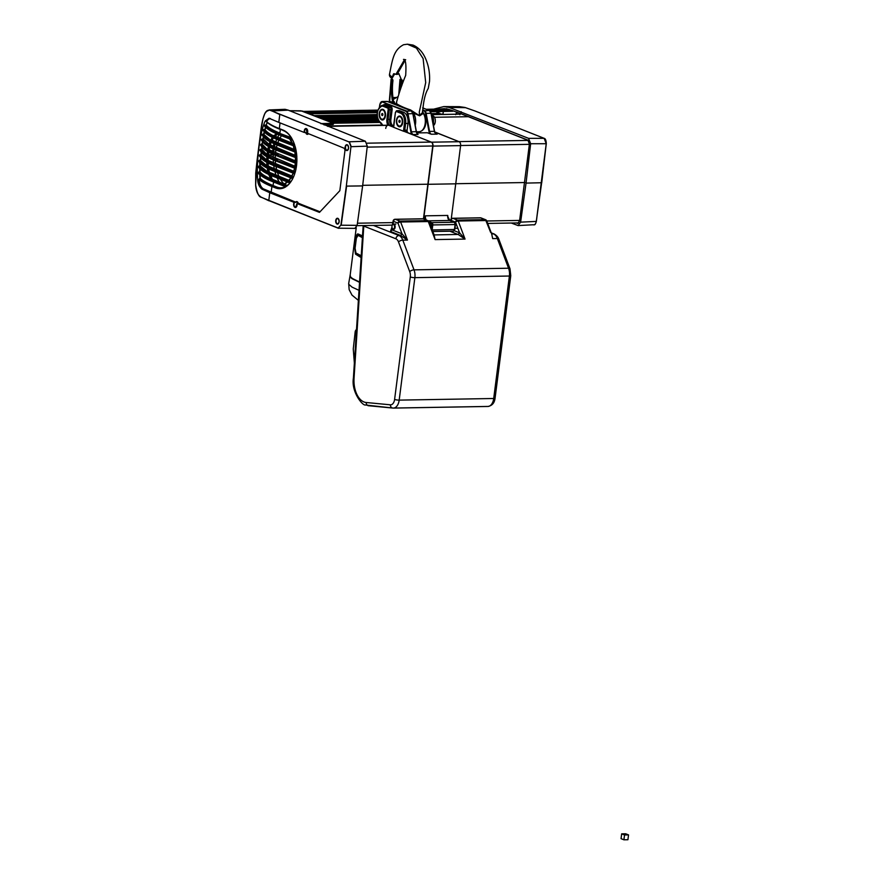 <?xml version="1.0" encoding="UTF-8"?>
<svg xmlns="http://www.w3.org/2000/svg" width="884" height="884" viewBox="0 0 884 884"><rect width="100%" height="100%" fill="white"/><g stroke="black" fill="none" stroke-linecap="round" stroke-linejoin="round"><path stroke-width="1.33" d="M273.554 152.125A32.83 19.437 -91 0 1 273.565 151.993A1.448 0.851 -91 0 0 273.852 151.208A1.448 0.851 -91 0 0 273.786 150.28A32.83 19.437 -91 0 1 273.963 149.175M275.918 149.993A29.448 17.437 -91 0 0 275.631 151.915A29.448 17.437 -91 0 0 275.499 153.02M275.322 155.241A29.448 17.437 -91 0 0 275.244 158.424M261.366 152.38L275.3 160.722A29.448 17.437 -91 0 0 275.598 164.081M275.963 166.479A29.448 17.437 -91 0 0 276.725 170.026M277.465 172.568A29.448 17.437 -91 0 0 278.968 176.413M280.438 179.231A29.448 17.437 -91 0 0 283.963 183.872M377.501 117.462L321.168 118.423M377.358 116.699L319.334 117.694M279.079 134.766A32.83 19.437 -91 0 0 277.631 137.396M276.747 139.329A32.83 19.437 -91 0 0 275.72 142.059M275.079 144.136A32.83 19.437 -91 0 0 274.383 146.976M423.447 218.9L432.751 145.993A3.304 1.956 -91 0 0 431.237 142.081L404.353 131.451M395.579 112.467A1.238 0.729 89 0 1 396.452 111.539L400.629 113.196A8.464 5.017 89 0 1 404.474 123.373L403.623 130.003A2.851 1.68 -91 0 0 403.623 131.274L393.568 127.296A2.685 1.591 -91 0 0 393.833 126.08L395.424 112.345L393.391 127.141L389.446 125.55A4.133 2.442 -91 0 1 389.932 125.285M428.265 184.203L362.694 185.32M281.488 135.727A29.448 17.437 -91 0 0 279.841 138.324M278.891 140.191A29.448 17.437 -91 0 0 277.753 142.954M277.09 144.965A29.448 17.437 -91 0 0 276.338 147.86M273.355 154.424A32.83 19.437 -91 0 0 273.233 157.518M273.267 159.893A32.83 19.437 -91 0 0 273.476 163.164M273.753 165.606A32.83 19.437 -91 0 0 274.36 169.065M274.957 171.573A32.83 19.437 -91 0 0 276.095 175.275M277.156 177.938A32.83 19.437 -91 0 0 279.289 182.027M528.312 140.412L458.862 141.606L434.696 131.915M456.144 183.717L524.897 182.535M379.38 116.356A5.37 3.182 -91 0 0 382.463 119.992A5.37 3.182 -91 0 0 385.358 112.898A5.37 3.182 -91 0 0 382.275 109.262A5.37 3.182 -91 0 0 379.38 116.356M396.618 123.318A5.37 3.182 -91 0 0 399.667 126.81A5.37 3.182 -91 0 0 402.529 119.561A5.37 3.182 -91 0 0 399.48 116.069A5.37 3.182 -91 0 0 396.618 123.318M383.7 105.417A9.293 5.503 89 0 1 384.54 105.295A9.293 5.503 89 0 1 385.855 105.55L390.032 107.196A2.066 1.227 89 0 1 390.971 109.682L389.733 119.329A6.21 3.68 -91 0 0 389.988 123.207A6.199 3.669 -91 0 0 390.872 125.274A5.945 3.525 -91 0 0 392.507 126.755A5.945 3.525 -91 0 0 392.54 126.766L392.883 126.909M393.667 126.103L392.54 126.766L393.314 125.959A5.116 3.028 89 0 1 393.281 125.937A5.116 3.028 89 0 1 391.866 124.655A5.37 3.182 89 0 1 390.883 119.506L392.12 109.859A2.895 1.713 -91 0 0 390.805 106.378L386.617 104.732A10.122 5.989 -91 0 0 382.827 105.329M398.96 110.699A2.066 1.227 89 0 1 399.259 110.633A2.066 1.227 89 0 1 399.546 110.688L403.734 112.345A9.293 5.503 89 0 1 407.955 123.517L407.104 130.147L404.773 130.191L403.623 130.003L404.773 130.191L405.623 123.55A9.293 5.503 -91 0 0 401.402 112.379L397.214 110.721A2.066 1.227 -91 0 0 396.927 110.677A2.066 1.227 -91 0 0 395.888 111.704M416.795 132.92L427.248 132.744L431.37 134.235L437.204 134.136L434.696 132.412L436.044 133.683M424.309 219.243L425.447 215.829A4.133 2.442 89 0 0 426.32 220.039M425.447 215.829L447.746 215.442L448.044 218.083L448.055 217.077L449.823 220.514A0.829 0.652 111.6 0 0 449.613 220.481L428.298 220.845M416.905 133.407A4.542 2.685 89 0 1 416.353 131.749L416.253 131.639A4.133 2.442 -91 0 0 418.066 134.467L413.237 134.545L407.369 132.644L431.48 142.18A3.304 1.956 89 0 1 432.983 146.092L423.679 219M416.574 132.324L418.044 132.898M379.744 121.76L380.186 122.478A14.984 8.873 89 0 1 382.772 125.318A15.813 9.359 -91 0 0 379.744 121.76L380.186 122.478L379.744 121.76A8.464 5.017 89 0 1 377.711 111.34A8.464 5.017 89 0 1 383.424 106.389A0.829 0.652 -68.4 0 1 384.186 105.572A9.293 5.503 -91 0 0 382.871 105.329A9.293 5.503 -91 0 0 378.739 108.677M385.744 128.423A4.133 2.442 -91 0 1 387.844 125.263L389.203 125.296A6.21 3.68 89 0 1 388.076 119.362L386.927 119.185A7.039 4.166 -91 0 0 387.844 125.263L390.861 125.274A6.21 3.68 -91 0 1 389.988 123.207M403.623 131.274L404.839 131.484A2.022 1.193 89 0 1 404.773 130.191M407.325 132.622A2.022 1.193 -91 0 1 406.507 131.451L404.839 131.484M390.872 125.274L391.866 124.655M407.104 130.147A2.022 1.193 -91 0 0 408.043 132.633M451.26 218.9L460.608 145.617A3.304 1.956 -91 0 0 459.105 141.705L434.729 132.059M456.133 183.817L428.508 184.292M392.397 228.392A2.641 1.569 -91 0 0 392.474 228.547A2.641 1.569 -91 0 0 392.85 229.033A2.641 1.569 -91 0 0 393.645 229.376A2.641 1.569 -91 0 0 395.115 227.387A2.641 1.569 -91 0 0 394.341 224.425A2.641 1.569 -91 0 0 393.546 224.083A2.641 1.569 -91 0 0 392.419 224.956A2.641 1.569 -91 0 0 392.341 225.111L357.081 225.674M392.629 228.68A2.232 1.315 89 0 1 392.319 228.26A2.232 1.315 89 0 1 392.264 225.243A2.232 1.315 89 0 1 393.888 224.79A2.232 1.315 89 0 1 394.419 227.829A2.232 1.315 89 0 1 392.629 228.68M270.703 176.225L272.747 176.192M268.714 169.441L269.819 169.419M271.377 162.17L273.388 162.137M268.36 154.822L273.333 154.744M439.58 114.5L440.21 113.782M314.085 115.627L377.192 114.544M431.403 113.605L439.094 113.472M309.477 113.804L377.302 112.633M430.574 111.715L440.11 111.561M452.674 111.273L430.53 111.66L452.674 111.273L452.851 110.699M304.571 111.859L377.711 110.599M427.414 109.749L448.796 109.384M276.736 133.793L273.565 135.86C269.112 133.65 266.272 131.55 265.045 129.55L264.78 129.76C266.029 131.815 268.957 133.97 273.565 136.224L273.907 135.915M276.504 133.55L273.974 135.749L292.317 143.252M292.427 143.495L293.19 143.606M307.378 133.241L343.788 148.092A2.475 1.47 89 0 1 344.904 151.076L339.832 190.701L319.5 212.348M307.19 133.583A2.928 1.735 89 0 0 307.654 130.688A2.928 1.735 89 0 0 306.35 128.6A2.928 1.735 89 0 0 304.66 129.506A2.928 1.735 89 0 0 304.361 132.467L305.433 132.489L304.66 132.169A2.685 1.591 -91 0 1 306.129 128.766A2.685 1.591 -91 0 1 306.416 128.799M308.173 134.003A2.928 1.735 89 0 1 306.947 134.28A2.928 1.735 89 0 1 305.798 132.81L304.991 132.489M295.234 202.292L294.361 202.745L295.234 202.292L263.189 189.132C260.89 187.751 259.454 184.822 258.868 180.336L257.697 180.38C256.106 161.838 260.084 130.931 265.31 120.92L269.023 118.257L278.791 122.39L279.797 114.544L272.029 110.964C268.813 109.273 266.393 110.191 264.769 113.705L262.99 118.721L260.857 130.788L257.178 159.452L255.73 173.054L255.642 184.966C256.979 192.767 258.791 196.845 261.089 197.231L338.229 228.205L354.241 228.359M298.018 203.773L297.09 203.828M319.378 212.348L296.98 203.53A2.928 1.735 89 0 1 296.681 206.491A2.928 1.735 89 0 1 295.002 207.397A2.928 1.735 89 0 1 293.698 205.309A2.928 1.735 89 0 1 294.151 202.414L294.361 202.745A2.685 1.591 -91 0 0 295.223 207.154A2.685 1.591 -91 0 0 295.61 207.221A2.685 1.591 -91 0 0 296.715 206.425M267.487 122.246L266.04 125.362C268.172 127.937 272.714 130.611 279.675 133.374L291.621 138.092M272.371 151.551L273.189 148.832L272.714 151.451M304.284 132.467L278.791 122.39M261.962 189.154L269.874 192.767M291.532 138.103L291.311 137.705A29.106 17.227 -91 0 0 283.421 130.666L279.322 128.6L283.002 130.047A29.736 17.603 89 0 1 292.085 138.954L278.902 133.407C271.94 130.644 267.366 127.97 265.167 125.395L264.857 125.572C267.045 128.169 271.653 130.865 278.681 133.65L278.582 134.39L292.593 139.937A29.736 17.603 89 0 1 294.847 145.54L278.007 138.876C270.228 135.782 265.421 132.821 263.609 130.003L263.465 130.644C265.222 133.495 270.04 136.49 277.907 139.617L278.228 138.633C270.482 135.55 265.697 132.611 263.885 129.793L263.112 130.456L264.338 130.898L263.708 134.025L262.15 135.186L263.421 135.65L262.99 139.252L269.322 144.6L263.255 139.042L263.576 137.053M259.476 178.634L259.045 179.485L260.029 178.601C262.415 180.944 266.725 183.353 272.957 185.828L276.173 187.309A29.106 17.227 -91 0 0 280.626 188.071A29.106 17.227 -91 0 0 285.013 186.878L285.344 186.391M259.542 178.656C261.962 180.988 266.283 183.386 272.482 185.85L271.907 186.48L275.587 187.938L276.637 187.286L272.957 185.828L273.642 182.038M270.018 174.513L272.438 179.275L287.267 185.452M272.438 179.275L271.068 179.33C265.266 176.822 261.509 174.402 259.774 172.093L258.901 172.126C260.968 174.789 265.631 177.562 272.88 180.447L286.836 185.784A29.117 17.238 -91 0 0 289.654 183.176L289.93 182.734M268.493 168.093L269.377 172.292L289.035 180.391M269.377 172.292L267.985 172.358L267.167 167.85M275.686 175.109L273.543 175.22C265.587 172.048 260.769 169.032 259.078 166.159L259.973 166.126C261.056 168.093 263.719 170.17 267.985 172.358L269.3 172.181M268.051 162.17L268.327 166.137L291.941 176.049M268.327 166.137L266.924 166.203L260.393 160.391L259.487 160.424L259.852 165.938L258.957 165.971L258.448 167.363L259.752 167.927L259.664 171.938L258.36 172.546L258.979 173.651C261.178 176.225 265.764 178.888 272.725 181.662L272.559 181.419C265.531 178.634 260.924 175.938 258.747 173.341L258.371 173.419M276.361 169.883L274.217 169.993C265.764 166.623 260.857 163.441 259.487 160.424L258.868 160.733L259.222 162.059M268.195 156.567L268.106 160.391L293.853 171.319M268.106 160.391L266.692 160.446L260.957 154.844L259.797 155.175C261.001 158.258 265.951 161.54 274.659 165.01L274.88 164.767C266.117 161.264 261.167 157.971 260.029 154.888L259.708 155.949L259.41 155.142M268.802 151.241L268.427 154.943L295.035 166.291M268.427 154.943L267.001 154.998L261.587 149.473L260.537 149.23L259.929 150.479L260.504 150.766L259.929 150.479M277.698 159.44L275.554 159.54C266.648 155.982 261.675 152.645 260.658 149.518L260.404 149.794C261.498 152.921 266.471 156.247 275.333 159.783L296.228 167.717M269.83 146.192L269.167 149.761L295.576 161.01M269.167 149.761L267.742 149.816L262.261 144.28L267.742 149.816L268.493 146.158M261.222 144.004L262.261 144.28L260.703 144.479L261.167 145.506C262.194 148.645 267.167 151.982 276.073 155.529L275.907 155.297C267.045 151.761 262.073 148.424 260.979 145.308L260.603 145.208M278.372 154.214L276.228 154.313C267.344 150.766 262.382 147.44 261.332 144.313L261.078 144.578C262.172 147.705 267.145 151.031 275.996 154.556L296.825 162.457M271.388 141.44L270.36 144.854L295.433 155.462M270.36 144.854L268.935 144.91L270.029 141.44M261.962 138.943L262.99 139.252L261.819 139.539C263.045 142.611 267.996 145.871 276.67 149.33L276.891 149.087C268.206 145.628 263.266 142.357 262.073 139.285L261.332 140.114L262.625 140.589M273.797 137.097L272.15 140.28L294.483 149.595M272.15 140.28L270.725 140.324L263.808 134.401L270.725 140.324L272.349 137.119M264.692 131.086L264.073 134.191L262.636 134.666L262.515 135.628M279.709 143.76L277.565 143.86C269.255 140.556 264.36 137.407 262.902 134.445L262.802 134.059M278.228 133.595L275.001 136.18L273.565 136.224L273.697 135.517M263.808 129.384L264.78 129.76L263.266 129.815M265.101 124.964L266.04 125.362L264.659 126.18C266.791 128.81 271.432 131.55 278.582 134.39L278.747 134.633C271.498 131.749 266.835 128.976 264.769 126.313L264.526 125.362M338.196 228.183L268.78 200.58L338.141 228.017L340.892 225.166L346.329 186.06L350.948 146.633L349.158 141.981L269.266 109.936L285.079 109.318L288.261 110.157L365.401 141.252L367.291 146.147L362.628 185.916L346.616 186.104L341.18 225.21L357.136 225.354L362.628 185.916M357.136 225.354L354.793 228.459M259.023 179.386C261.498 181.695 265.786 184.06 271.907 186.48L271.145 192.436L269.775 192.734L294.074 202.348M263.465 130.755C265.255 133.683 270.106 136.711 278.018 139.849L295.112 146.424A29.736 17.603 89 0 1 296.262 151.595L277.333 144.103C269.012 140.788 264.117 137.65 262.636 134.666L262.272 134.512M262.15 135.186L262.515 135.34C263.951 138.335 268.858 141.506 277.245 144.843L296.394 152.413A29.736 17.603 89 0 1 296.858 157.319L276.67 149.33L276.57 150.07C267.863 146.6 262.913 143.318 261.708 140.236L261.719 140.567M261.708 140.335C262.968 143.517 267.962 146.843 276.681 150.291L296.88 158.103A29.736 17.603 89 0 1 296.803 162.789L275.996 154.556L275.907 155.297L296.748 163.54A29.736 17.603 89 0 1 296.173 168.026L275.333 159.783L275.233 160.523C266.382 156.987 261.41 153.661 260.316 150.545L260.018 149.727M260.327 150.645C261.487 153.871 266.493 157.242 275.344 160.744L296.041 168.745A29.736 17.603 89 0 1 294.969 173.043L274.659 165.01L274.57 165.75C265.896 162.291 260.946 159.021 259.708 155.949L259.321 155.915M259.73 156.07C261.023 159.242 266.007 162.546 274.67 165.971L294.748 173.728A29.736 17.603 89 0 1 293.134 177.806L273.996 170.236C265.609 166.899 260.692 163.728 259.255 160.733L258.868 160.733M258.813 161.54L259.189 161.529C260.67 164.512 265.576 167.651 273.896 170.977L292.825 178.458A29.736 17.603 89 0 1 292.571 178.955A29.736 17.603 89 0 1 290.516 182.259L273.322 175.463C265.454 172.325 260.636 169.341 258.868 166.49L258.868 167.905M289.919 182.977L273.388 176.435C265.642 173.352 260.857 170.402 259.045 167.595L258.835 167.319C260.647 170.137 265.443 173.098 273.222 176.192L290.062 182.855A29.736 17.603 89 0 1 286.659 186.226L272.648 180.69C265.509 177.85 260.868 175.109 258.736 172.479L258.835 173.573C261.078 176.192 265.686 178.888 272.67 181.651L285.676 186.8M285.654 186.778L272.559 181.419L285.963 186.723A29.736 17.603 89 0 1 275.587 187.938M268.659 174.203L270.703 178.822C265.255 176.413 261.697 174.093 260.04 171.872L260.095 168.988M260.404 163.385L260.239 165.905L267.962 172.181M266.714 162.17L266.902 165.805L260.393 160.391L260.636 156.446L259.73 156.424M260.879 157.938L260.67 160.17L259.366 160.203M266.869 156.512L266.714 160.07L260.957 154.844L261.112 152.147M261.454 152.6L261.222 154.634L259.918 154.634M262.095 147.341L261.852 149.263L267.023 154.634L267.476 151.153M262.802 142.147L262.15 143.959L262.46 141.716M265.841 126.589L265.045 129.55L265.498 126.39L264.636 126.368M278.073 139.849L278.073 139.849C270.128 136.689 265.299 133.672 263.598 130.799L263.454 130.887M272.648 137.329L271.134 139.882L272.117 139.849M277.3 145.042L267.388 140.169L263.377 136.689M270.36 141.606L269.333 144.512L270.316 144.479M262.703 141.926L276.637 150.269M268.846 146.28L268.139 149.473L269.112 149.429M267.841 151.241L267.001 154.998L268.36 154.656M267.233 156.545L267.067 160.203L268.04 160.159M293.4 177.231L291.344 176.424L293.532 176.955M260.703 157.595L274.626 165.938M267.078 162.148L267.233 166.004L268.25 165.96M290.825 181.706L288.339 180.723L291.013 181.452M273.963 171.176L264.073 166.314L260.029 162.822M267.167 168.148L268.228 171.827M273.222 176.192L273.543 175.22L290.759 181.795A29.117 17.238 -91 0 0 292.637 178.822L292.847 178.413M270.99 178.645L268.692 174.623M260.592 132.788L260.647 132.39C261.498 124.235 262.88 117.992 264.78 113.627L267.167 110.599L269.742 109.948L266.161 111.55M261.001 197.044L268.913 200.778L261.001 197.044C257.808 195.132 256.029 191.099 255.642 184.966L257.145 159.684M262.095 189.22C259.498 187.231 258.029 184.248 257.675 180.248M269.609 118.312L266.195 121.44L267.167 122.025L266.305 125.152C268.438 127.716 272.968 130.368 279.908 133.13L280.372 129.451M259.332 178.524L259.94 178.491L259.686 174.015L258.813 173.993M261.244 150.987L260.327 150.965M260.537 149.23L261.852 149.263L261.763 146.899M261.918 145.705L260.99 145.683M258.758 179.474L258.868 180.336L259.012 179.507M260.703 144.479L260.979 145.308M261.443 139.407L261.885 140.423L261.332 140.114M270.371 118.533L268.371 119.241L266.791 121.163L265.31 120.92M266.438 121.506C268.913 123.804 273.2 126.169 279.322 128.6L280.051 122.887M319.82 212.027L298.206 203.143A2.928 1.735 89 0 0 297.057 201.662A2.928 1.735 89 0 0 295.665 202.138L263.443 188.9C261.178 187.541 259.774 184.645 259.222 180.214M261.034 197.187L258.614 194.966M333.378 124.125L324.174 124.942M266.559 121.605L266.802 122.014C269.222 124.346 273.532 126.743 279.742 129.208M260.051 173.938L260.294 178.38C262.67 180.712 266.968 183.121 273.189 185.585L276.869 187.043A28.841 17.072 -91 0 0 284.626 187.065M340.892 225.166L338.141 228.017L338.815 228.326M367.291 146.147L351.235 146.678L349.357 141.783L365.401 141.252M324.185 124.942L333.146 124.434L333.478 123.296L320.781 123.605M301.057 110.831L333.478 123.296L302.648 111.097L289.278 110.699L301.057 110.831M346.329 186.06L350.948 146.633M271.2 150.943L272.891 150.91L272.327 151.529M272.891 150.91L273.156 148.81M258.957 165.971L258.493 166.523M258.791 171.982L258.36 172.546M258.448 167.363L259.045 167.595M333.5 123.65L333.191 124.368L333.279 123.661L321.036 123.705M333.445 124.047L324.052 124.898M283.388 184.203L284.272 183.96A25.802 15.271 -91 0 0 287.322 182.115M288.582 180.712L289.068 180.424A25.802 15.271 -91 0 0 290.88 178.016L290.969 177.783M291.576 176.402L291.974 176.137A25.802 15.271 -91 0 0 292.184 175.717M293.897 171.452L294.659 171.64M295.477 163.22A26.056 15.426 89 0 1 295.046 166.579L294.781 166.689M295.621 157.783A26.056 15.426 89 0 1 295.61 161.22L296.438 161.352M296.814 156.623L294.98 155.893L296.306 155.816M296.14 150.866L294.052 150.037L295.367 149.948M290.051 139.108A26.056 15.426 89 0 1 292.339 143.131L291.897 143.694L294.593 144.766M320.052 211.784L298.284 203.254M295.654 161.231L296.836 162.126M296.328 167.076L294.538 166.7L296.284 167.385M294.692 168.402A26.056 15.426 89 0 1 293.831 171.584L295.146 172.435M283.477 184.192L286.98 185.673M290.018 139.108L290.018 139.108A25.802 15.271 -91 0 1 291.598 141.65M294.593 149.838L294.527 149.595A26.056 15.426 89 0 0 293.466 145.959M295.532 155.695L295.488 155.573A26.056 15.426 89 0 0 295.035 152.059M290.891 178.038L290.891 178.038A26.056 15.426 89 0 1 288.957 180.634M284.118 184.203A26.056 15.426 89 0 0 287.322 182.226L287.477 181.883M272.382 179.22L271.045 179.264M459.879 114.743L460.277 113.495L461.061 113.638M440.144 109.041L444.177 108.644L448.752 109.373L460.918 113.627L527.903 140.125L529.405 144.048L519.56 220.934L517.748 223.42L516.245 222.945M456.785 114.202L442.74 114.5L436.84 112.876L440.398 111.483L436.84 112.876L442.729 114.5L443.437 111.439M440.784 111.483L436.84 112.71M433.724 109.152L443.79 106.588L449.006 107.395L528.588 138.357L530.654 143.738L526.046 183.098L541.737 182.734L546.268 143.716M445.061 108.743L443.746 108.986M459.47 106.666L464.929 107.461L475.017 110.986L464.962 107.461L458.94 106.677M511.295 223.033L518.112 225.575L520.61 222.149L526.046 183.098M446.077 109.583L446.619 108.688L445.602 108.953M528.588 138.357L544.146 138.335L546.224 143.716L536.312 221.409L520.61 222.149M541.649 182.756L536.268 221.464C535.748 224.039 534.687 225.144 533.074 224.768L518.112 225.575M456.763 112.058L455.68 114.688M517.836 223.42L517.239 223.343M442.696 114.434L436.807 112.776M395.844 224.083A2.586 1.525 -91 0 0 395.479 224.017A2.586 1.525 -91 0 0 395.214 224.061M392.242 228.127L392.374 229.464L390.397 231.453L400.452 235.431L402.121 233.917L407.469 240.072L402.817 240.15A10.321 6.111 -91 0 0 398.96 235.531L373.346 225.398M391.932 229.829L401.999 233.807L397.966 223.133A2.066 0.862 -20.7 0 1 400.651 222.017A2.066 1.227 -91 0 0 399.888 221.088L395.413 219.32A2.066 1.227 -91 0 0 395.115 219.265A2.066 1.227 -91 0 0 394.352 219.751M433.072 233.387L435.094 239.597L465.05 239.078L458.232 221.022A2.066 1.227 -91 0 0 457.459 220.105L452.995 218.337A2.066 1.227 -91 0 0 452.696 218.282A2.066 1.227 -91 0 0 451.934 218.757M428.917 222.602A2.066 0.862 159.3 0 0 429.182 221.895A2.066 0.862 159.3 0 0 428.276 221.541L435.094 239.597L434.077 234.857M449.879 231.221L458.034 234.448L459.569 232.812L465.05 239.078L458.21 234.514L459.702 232.934M454.254 230.713L459.569 232.812L455.536 222.138A2.066 0.862 -20.7 0 1 458.232 221.022L485.857 220.547L490.653 232.404M486.498 221.608A2.066 0.862 159.3 0 0 486.764 220.912A2.066 0.862 159.3 0 0 485.857 220.547A2.066 1.227 -91 0 0 485.084 219.63L457.459 220.105A2.066 1.613 -68.4 0 0 455.536 222.138L451.072 220.37L450.962 220.967M491.681 233.928L492.675 238.603L497.338 238.525L508.554 268.228L414.032 269.852L402.817 240.15A3.304 1.381 -20.7 0 0 398.507 241.929A7.017 4.155 -91 0 0 395.888 238.79L363.788 226.094L354.042 378.363A21.481 12.707 -91 0 0 364.009 401.977A21.481 12.707 -91 0 0 366.208 402.507A3.304 2.652 95.5 0 0 368.551 405.756A3.304 2.652 95.5 0 0 368.794 405.756L392.496 408.021M402.121 233.917L400.629 235.509L407.469 240.072L400.651 222.017L428.276 221.541A2.066 1.227 -91 0 0 427.502 220.613L399.888 221.088A2.066 1.613 -68.4 0 0 397.966 223.133L393.49 221.365L392.949 224.304M434.099 234.923L458.034 234.448M399.38 122.346A1.028 0.608 89 0 1 399.634 120.335A1.028 0.608 89 0 1 399.38 122.346M398.916 125.904A4.685 2.774 89 0 1 398.397 125.605A4.685 2.774 89 0 1 396.728 121.384A4.685 2.774 89 0 1 398.253 117.119A4.685 2.774 89 0 1 400.087 116.776A4.685 2.774 89 0 1 402.22 122.412A4.685 2.774 89 0 1 398.916 125.904M400.894 126.368A5.16 3.061 89 0 1 400.253 126.489A5.16 3.061 89 0 1 399.524 126.357A5.16 3.061 89 0 1 398.949 126.025L398.397 125.605M398.253 117.119L398.794 116.677A5.16 3.061 89 0 1 400.076 116.169A5.16 3.061 89 0 1 400.12 116.169L400.076 116.169M432.63 115.66A5.16 3.061 89 0 1 432.928 115.749A5.16 3.061 89 0 1 435.326 120.401A5.16 3.061 89 0 1 433.469 125.572M382.164 115.539A1.028 0.608 89 0 1 382.418 113.528A1.028 0.608 89 0 1 382.164 115.539M381.711 119.097A4.685 2.774 89 0 1 381.192 118.799A4.685 2.774 89 0 1 379.523 114.577A4.685 2.774 89 0 1 381.048 110.312A4.685 2.774 89 0 1 382.871 109.97A4.685 2.774 89 0 1 385.004 115.605A4.685 2.774 89 0 1 381.711 119.097M383.678 119.561A5.16 3.061 89 0 1 383.048 119.683A5.16 3.061 89 0 1 382.319 119.55A5.16 3.061 89 0 1 381.744 119.218L381.192 118.799M381.048 110.312L381.579 109.87A5.16 3.061 89 0 1 382.871 109.362A5.16 3.061 89 0 1 382.905 109.362L382.871 109.362M393.557 101.516A1.282 0.762 89 0 1 394.054 103.947M391.943 76.864L389.921 75.317L389.557 74.013M395.921 103.947L393.921 103.992M389.535 74.123C392.684 58.3 393.833 49.88 403.568 44.73L407.413 44.2L416.419 48.09L423.116 58.576L425.701 82.621L419.281 112.135L419.535 115.351L422.629 112.489L422.574 111.517M404.319 59.979L395.999 74.19M395.358 103.925A2.475 1.47 89 0 1 396.198 103.494L396.728 103.096L396.209 103.505C400.021 105.914 404.795 108.058 410.53 109.925L419.668 115.826L423.348 113.362L422.651 111.97M412.762 112.743L419.668 115.826M395.468 103.958L396.209 103.505C398.839 93.527 401.999 84.168 405.679 75.405C406.375 64.333 405.646 59.007 403.48 59.416L405.69 59.747M423.005 113.097L422.475 111.24M414.441 112.633L413.701 113.528A10.741 6.354 89 0 1 415.226 125.351M422.629 112.489L423.348 113.362A10.741 6.354 -91 0 1 424.917 125.031A10.741 6.354 -91 0 1 419.16 131.738L416.441 131.793M393.203 99.439L398.065 96.676M396.154 97.627A7.967 6.332 104.8 0 0 394.85 97.483A7.967 6.332 104.8 0 0 392.982 97.848M391.236 101.804A1.282 0.762 -91 0 0 390.993 102.831M391.468 102.356L391.49 103.03A1.282 0.762 -91 0 0 390.021 102.445M398.828 93.605L399.988 79.394L401.303 79.372L398.894 73.814A6.608 5.249 -75.2 0 1 396.739 74.389A6.608 5.249 -75.2 0 1 395.59 74.245A6.608 5.249 -75.2 0 1 394.684 73.891L391.358 79.538L392.629 80.057M394.573 73.858L393.524 73.88L391.358 79.538M398.441 73.626L398.165 73.626A6.608 5.249 -75.2 0 1 396.021 74.19A6.608 5.249 -75.2 0 1 395.225 74.134M389.269 102.146L389.8 99.251M393.601 103.859A3.304 1.956 -91 0 0 393.612 101.793A41.305 24.443 89 0 1 392.949 80.588L392.673 79.516L391.38 80.013L389.557 102.257M392.673 103.494A3.304 1.956 -91 0 0 392.618 101.815A41.305 24.443 89 0 1 391.955 80.61L391.38 80.013M401.822 85.604A41.305 24.443 89 0 1 402.264 80.433L400.673 79.858L399.966 90.301M400.75 88.245A41.305 24.443 89 0 1 401.27 80.444L400.817 79.88M399.988 79.394L400.673 79.858M356.252 227.652L350.119 275.499C350.075 277.278 353.224 279.432 359.556 281.963M362.506 235.873L358.086 233.973C357.125 233.708 356.44 235.011 356.042 237.895L354.76 247.94L355.501 254.128L361.125 257.575M358.086 233.973L362.495 236.039L358.175 234.183M356.042 237.895L356.396 237.973C356.793 235.221 357.423 233.973 358.296 234.238M355.501 254.128L354.981 250.404M361.147 257.244L355.777 253.907L361.169 256.868M358.44 234.315L357.302 235.442M358.053 235.343L356.363 238.194L358.053 235.343L362.396 237.663M355.998 253.2L355.081 248.238L356.374 238.183L355.081 248.238L355.887 253.167L361.224 255.929L355.998 253.2M358.473 235.111L362.44 236.945M356.385 331.555L355.136 332.218L356.318 332.517M628.535 834.905L625.662 833.778L621.673 833.844L621.054 838.662L623.916 839.8L627.916 839.734L628.535 834.905L624.535 834.971L621.673 833.844M623.916 839.8L624.535 834.971M382.407 125.174L327.555 126.114M379.446 121.904L332.019 122.721M378.33 120.047L327.489 120.92M377.899 118.942L324.793 119.859M377.612 117.97L322.406 118.909M377.446 117.229L320.605 118.202M377.391 116.865L319.721 117.859M377.7 118.279L323.179 119.218M378.032 119.34L325.754 120.235M378.562 120.522L328.627 121.373M379.943 122.434L333.323 123.23M392.816 222.602L357.434 223.21M432.751 145.993L367.169 147.12M431.237 142.081L366.971 143.186M387.579 125.329L327.754 126.357M486.797 220.989L519.626 220.425M460.619 145.517L529.372 144.335M434.497 117.285L468.664 116.699M383.424 106.389L387.601 108.047A1.238 0.729 89 0 1 388.164 109.528L389.314 109.715L388.076 119.362L390.883 119.506M387.601 108.047A0.829 0.652 -68.4 0 1 388.374 107.229A2.066 1.227 -91 0 1 389.314 109.715L392.12 109.859M386.617 104.732A0.829 0.652 111.6 0 1 385.855 105.55L384.186 105.572L388.374 107.229L390.032 107.196A0.829 0.652 111.6 0 0 390.805 106.378M431.215 113.682A9.293 5.503 89 0 1 433.248 123.075L433.436 122.876A8.464 5.017 -91 0 0 431.956 114.865M404.474 123.373L407.955 123.517M396.452 111.539A0.829 0.652 -68.4 0 1 397.214 110.721L399.546 110.688M400.629 113.196A0.829 0.652 -68.4 0 1 401.402 112.379L403.734 112.345M399.259 110.633L396.927 110.677L395.612 112.268M388.164 109.528L386.927 119.185M379.545 107.03L379.833 104.787A3.713 2.199 89 0 1 382.452 102.025L405.811 111.262A3.713 2.199 89 0 1 407.436 113.804L410.861 131.849A4.542 2.685 -91 0 0 411.811 134.125M413.237 134.545A4.133 2.442 89 0 1 411.425 131.716L408.01 113.682A4.133 2.442 -91 0 0 406.198 110.854L382.452 102.025M411.226 110.876L405.811 111.262M417.856 134.324L416.419 131.683L413.005 113.638L407.436 113.804M387.844 101.605L411.016 110.776A4.133 2.442 89 0 1 412.828 113.605L416.253 131.639L410.861 131.849M422.64 110.434L423.944 110.953A3.713 2.199 89 0 1 425.58 113.495L426.143 113.373A4.133 2.442 -91 0 0 424.331 110.544L422.629 109.87M425.58 113.495L428.994 131.528L429.558 131.407L426.143 113.373L430.972 113.285L434.387 131.329A4.133 2.442 -91 0 0 434.696 132.412M423.944 110.953L429.16 110.456A4.133 2.442 89 0 1 430.972 113.285L433.591 122.998L433.337 124.92M422.674 107.892L429.259 110.478L431.149 113.329L434.563 131.362L429.558 131.407A4.133 2.442 89 0 0 431.37 134.235M429.37 110.555L422.674 107.87M454.685 222.757A0.829 0.652 111.6 0 0 454.133 222.26L431.834 222.646A0.829 0.652 111.6 0 0 431.06 223.464A1.238 0.729 89 0 1 431.624 224.956L431.304 227.497M454.785 229.464L432.221 229.95M454.906 223.199A1.238 0.729 -91 0 1 455.26 224.547L431.624 224.956M429.547 222.867L431.06 223.464M432.166 229.807L432.773 225.133A2.066 1.227 -91 0 0 431.834 222.646L428.994 221.53M424.419 218.492A4.961 2.928 -91 0 0 424.674 219.387M447.746 215.442A4.133 2.442 -91 0 0 449.613 220.481L454.133 222.26A2.066 1.227 89 0 1 455.072 224.746L454.453 229.575A2.066 1.227 89 0 1 453.293 231.166A2.066 1.227 89 0 1 452.995 231.111L432.795 231.453M454.321 230.138A1.238 0.729 -91 0 0 454.608 229.564M449.989 220.624A0.829 0.652 111.6 0 0 449.823 220.514L454.332 222.304L455.415 224.658L454.796 229.486L453.293 231.166L432.817 231.52M448.542 219.541A4.961 2.928 89 0 1 448.044 218.083M434.751 132.412A4.542 2.685 89 0 1 434.486 131.44L436.574 133.937M431.049 113.296A3.713 2.199 -91 0 0 430.475 111.793M428.994 131.528A4.542 2.685 -91 0 0 429.944 133.804M412.905 113.605A3.713 2.199 -91 0 0 412.331 112.102M386.496 101.55A4.133 2.442 89 0 1 387.07 101.417A4.133 2.442 89 0 1 387.656 101.527L382.827 101.616A4.133 2.442 -91 0 0 382.242 101.505A4.133 2.442 -91 0 0 380.396 103.008M378.938 120.699A9.293 5.503 -91 0 0 379.711 121.926M432.994 123.086L433.138 123.882M432.232 119.075A9.293 5.503 -91 0 0 431.933 117.528M459.105 141.705L431.48 142.18M460.608 145.617L432.983 146.092M305.091 112.069L377.656 110.82L305.079 112.058M303.4 111.395L377.866 110.113L303.4 111.395M426.243 109.285L446.984 108.931L426.243 109.285M309.312 113.738L377.313 112.566L309.323 113.738M308.947 113.583L377.335 112.412M430.442 111.506L452.796 111.119M307.002 112.82L377.468 111.605M429.69 110.71L451.757 110.334M306.394 112.577L377.523 111.362M429.237 110.467L451.028 110.091M305.312 112.157L377.623 110.909M428.165 110.047L449.713 109.671M304.096 111.671L377.766 110.401M426.939 109.561L448.155 109.196M303.986 111.627L377.788 110.356M426.828 109.517L448 109.152M303.51 111.439L377.844 110.157M426.353 109.329L447.205 108.975M306.129 132.688A2.685 1.591 -91 0 0 307.179 134.036A2.685 1.591 -91 0 0 307.555 134.114A2.685 1.591 -91 0 0 308.063 133.97M347.29 144.976A2.685 1.591 -91 0 0 347.014 144.932A2.685 1.591 -91 0 0 345.478 147.319A2.685 1.591 -91 0 0 346.727 150.236A2.685 1.591 -91 0 0 347.103 150.302A2.685 1.591 -91 0 0 348.208 149.507M346.495 150.479A2.928 1.735 89 0 1 345.158 146.954A2.928 1.735 89 0 1 347.224 144.766A2.928 1.735 89 0 1 348.55 148.291A2.928 1.735 89 0 1 346.495 150.479M337.865 218.536A2.685 1.591 -91 0 0 337.589 218.503A2.685 1.591 -91 0 0 336.053 220.889A2.685 1.591 -91 0 0 337.301 223.796A2.685 1.591 -91 0 0 337.677 223.862A2.685 1.591 -91 0 0 338.793 223.066M337.069 224.039A2.928 1.735 89 0 1 335.732 220.514A2.928 1.735 89 0 1 337.798 218.337A2.928 1.735 89 0 1 339.136 221.862A2.928 1.735 89 0 1 337.069 224.039M297.123 201.872A2.685 1.591 -91 0 0 296.847 201.839A2.685 1.591 -91 0 0 295.952 202.325M273.863 143.606L273.476 146.545L273.863 143.606M262.029 189.187L263.443 188.9M275.023 180.336L272.88 180.447L272.725 181.662M259.222 161.684L259.222 161.684C260.769 164.733 265.697 167.905 274.007 171.198L292.748 178.612L274.062 171.209L274.217 169.993L293.267 177.529M277.035 164.656L274.88 164.767L295.057 172.745M260.99 145.396C262.139 148.634 267.145 152.015 276.018 155.518L296.726 163.717L276.073 155.529M279.035 148.987L276.891 149.087L296.836 156.976M262.647 135.506L262.515 135.44C263.996 138.534 268.946 141.738 277.355 145.064L296.416 152.612L277.245 144.843L277.565 143.86L296.206 151.23M280.372 138.534L278.228 138.633L294.726 145.164M264.736 126.313L264.659 126.279C266.802 128.987 271.476 131.76 278.692 134.622L292.714 140.158L278.747 134.633M273.454 146.534L273.83 143.595M271.532 142.512L270.968 142.523M268.78 200.58L269.775 192.734M293.212 173.363A26.056 15.426 89 0 1 291.886 176.303M293.831 171.584L295.234 172.137M295.599 161.297L296.858 161.794M295.477 155.761L296.803 156.28M294.549 149.904L296.074 150.501M292.394 143.562L294.46 144.379M279.985 114.345L349.158 141.981M288.261 110.157L272.029 110.964M291.51 138.048L279.675 133.374L291.245 137.617M280.869 188.06A29.084 17.216 89 0 1 276.637 187.286L276.869 187.043M307.267 129.528A2.685 1.591 -91 0 0 306.516 128.832M338.727 219.265A2.685 1.591 -91 0 0 337.964 218.569M297.985 202.602A2.685 1.591 -91 0 0 297.223 201.906M348.141 145.694A2.685 1.591 -91 0 0 347.39 145.009M283.421 130.666L283.002 130.047M517.206 222.923L518.709 222.934M528.201 140.368L461.227 113.87M442.983 114.191L443.337 111.439M456.796 114.113L457.05 112.157M460.918 113.627L461.172 111.682M545.605 139.838L546.224 143.716L530.654 143.738M535.759 223.21L536.301 221.464M544.146 138.335L475.017 110.986L544.201 138.346C545.428 138.567 546.124 140.346 546.312 143.705L536.345 221.442C535.649 223.873 534.953 224.989 534.268 224.79L533.792 224.89M449.006 107.395L465.05 107.66M516.4 222.945L517.604 223.088M400.452 235.431L398.96 235.531A3.304 2.586 -68.4 0 0 395.888 238.79M391.236 230.547L390.397 231.453M491.349 233.067L493.482 233.906L491.648 233.873M423.966 219.21A2.066 1.613 111.6 0 0 423.038 218.845L427.502 220.613A2.066 1.613 111.6 0 1 428.828 221.608M434.265 235.343L429.182 221.895A2.066 2.066 0 0 0 428.011 220.702L423.535 218.934A2.066 2.066 0 0 0 422.74 218.79A2.066 1.227 -91 0 1 423.038 218.845L395.413 219.32A2.066 1.613 -68.4 0 0 393.49 221.365L393.667 220.702M366.208 402.507L390.385 404.817A7.017 4.155 -91 0 0 394.607 399.413L410.298 276.946A7.017 4.155 -91 0 0 409.723 271.642L398.507 241.929M481.548 218.226A2.066 1.613 111.6 0 0 480.62 217.862L485.084 219.63A2.066 1.613 111.6 0 1 486.399 220.613M491.836 234.359L486.764 220.912A2.066 2.066 0 0 0 485.592 219.718L481.117 217.95A2.066 2.066 0 0 0 480.321 217.807A2.066 1.227 -91 0 1 480.62 217.862L452.995 218.337A2.066 1.613 -68.4 0 0 451.072 220.37L451.238 219.718M393.789 408.054L487.504 406.441A10.321 6.111 -91 0 0 487.913 406.463A10.321 6.111 -91 0 0 493.703 398.496L509.394 276.029L414.872 277.653A10.321 6.111 -91 0 0 414.032 269.852A3.304 1.381 -20.7 0 0 409.723 271.642M510.764 275.697L510.002 268.802A3.304 1.381 -20.7 0 0 508.554 268.228A10.321 6.111 -91 0 1 509.394 276.029A3.304 0.641 7.3 0 0 510.764 275.697L495.073 398.165A3.304 0.641 7.3 0 1 493.703 398.496L399.181 400.12L414.872 277.653A3.304 0.641 7.3 0 1 410.298 276.946M392.374 225.033L393.126 220.956A2.066 2.066 0 0 1 395.115 219.265L422.74 218.79A2.066 1.227 -91 0 0 422.453 218.856M450.553 220.801L450.696 219.972A2.066 2.066 0 0 1 452.696 218.282L480.321 217.807A2.066 1.227 -91 0 0 480.034 217.873M498.786 239.1A3.304 1.381 -20.7 0 0 497.338 238.525A10.321 6.111 -91 0 0 493.482 233.906A3.304 2.586 -68.4 0 1 494.289 234.05C496.642 235.498 498.145 237.177 498.786 239.1L510.002 268.802M390.385 404.817A3.304 2.652 95.5 0 0 392.739 408.054A3.304 2.652 95.5 0 0 392.982 408.065A10.321 6.111 -91 0 0 393.38 408.088A10.321 6.111 -91 0 0 399.181 400.12A3.304 0.641 7.3 0 1 394.607 399.413M354.042 378.363L353.401 378.109C351.114 391.711 362.495 405.922 365.457 404.994L393.38 408.088L487.913 406.463C492.123 405.712 494.51 402.949 495.073 398.165M363.899 225.564A3.304 2.586 -68.4 0 0 363.788 226.094L363.158 225.84L353.401 378.109M396.209 103.461L395.999 103.936A2.066 1.227 -91 0 0 395.833 103.914A2.066 1.227 -91 0 0 395.601 103.958M423.756 114.08A9.503 5.624 89 0 1 423.988 127.76M397.877 96.743L393.17 99.163L397.866 96.787M410.53 109.925L410.021 110.986M398.894 73.814L398.165 73.626M393.612 101.793L392.618 101.815M394.253 74.079L393.524 73.88M392.949 80.588L391.955 80.61M392.739 80.09L391.745 80.112M401.27 80.444L402.264 80.433M401.06 79.947L402.065 79.936M359.026 290.328L352.175 287.201L348.904 284.427L348.705 283.355M350.208 274.813L350.152 277.001L352.053 278.692L359.534 282.339M359.556 282.018L352.307 278.46L350.418 276.791L350.197 274.913M362.418 237.321L359.147 235.1M361.236 255.752L355.799 252.946M382.341 125.064L327.389 126.014M379.346 121.771L331.688 122.589M378.253 119.881L327.069 120.754M377.833 118.732L324.284 119.66M377.556 117.716L321.809 118.677M377.402 116.942L319.909 117.926M377.313 116.379L318.549 117.395M377.269 116.025L317.699 117.053M377.258 115.87L317.323 116.898M387.822 125.23L327.522 126.268M487.714 223.431L518.742 222.901M432.099 114.622L460.332 114.135M384.54 105.295L382.871 105.329C376.44 109.307 375.435 114.975 379.833 122.346M379.446 107.152L379.755 104.732L382.242 101.505L387.07 101.417L411.115 110.787L413.005 113.638M382.496 125.329L379.899 122.401M457.857 228.271L454.94 228.315M395.734 224.05L393.546 224.083M304.317 132.478L305.488 132.512M297.024 203.519L298.173 203.209L296.847 201.839M307.212 133.407L306.129 128.766M347.014 144.932L347.335 144.998C348.948 147.12 348.871 148.888 347.103 150.302M337.589 218.503L337.909 218.558C339.522 220.68 339.445 222.448 337.677 223.862M289.93 182.988L273.333 176.424C265.587 173.363 260.769 170.38 258.879 167.507L258.879 167.507M296.947 203.618L295.61 207.221M308.35 133.661L307.555 134.114M289.311 138.501L292.306 143.23L291.919 143.694M293.377 145.882L294.063 150.037M294.969 151.96L295.002 155.893M295.565 157.661L295.112 161.44M294.659 166.7L295.444 163.054M293.444 171.706L294.659 168.303M291.444 176.424L293.179 173.264M288.46 180.723L290.924 177.75M284.217 183.971L287.433 181.85M459.669 106.666L443.79 106.588M391.977 227.199L390.717 230.658L391.468 230.591M491.272 232.857L494.289 234.05M389.535 74.068A3.304 3.304 0 0 0 391.468 77.914M407.413 44.2L412.994 45.073C418.906 47.626 423.326 52.686 426.265 60.256C428.873 66.886 429.956 73.958 429.513 81.461L428.243 88.455C425.259 93.229 423.403 101.096 422.651 112.069M397.347 73.969L404.872 60.753M395.833 103.914L393.833 103.947M422.442 111.771L422.928 112.279C427.116 117.318 427.58 130.235 419.16 131.738M393.899 73.681L394.629 73.869M398.364 73.604L399.093 73.792M389.236 102.135L391.115 79.273M358.385 300.383L351.987 295.09L349.158 289.643L348.683 283.51L350.219 274.725M358.805 234.978L357.954 235M356.517 329.456A3.713 3.713 0 0 0 355.136 332.218L353.268 348.959L354.362 363.103"/></g></svg>
